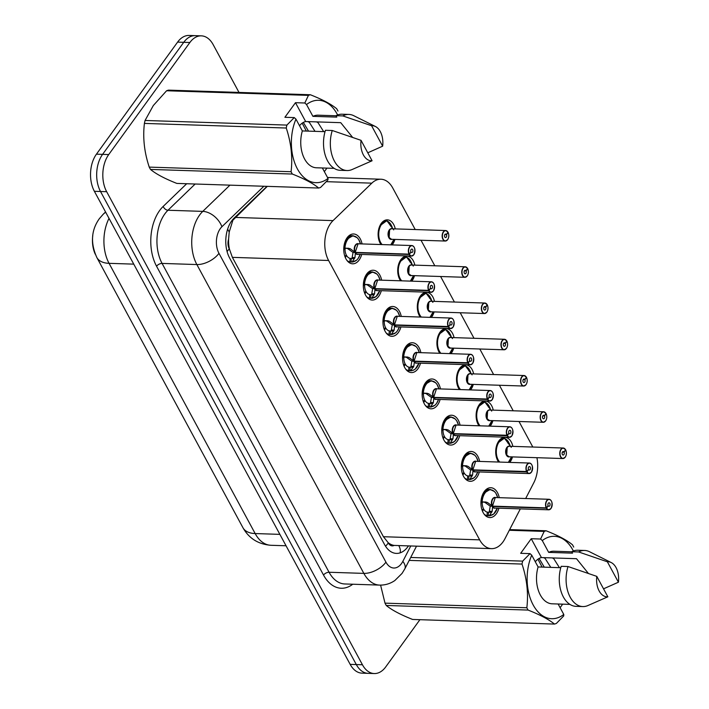 <?xml version="1.0" encoding="UTF-8"?>
<svg xmlns="http://www.w3.org/2000/svg" width="709" height="709" viewBox="0 0 709 709"><rect width="100%" height="100%" fill="white"/><g stroke="black" fill="none" stroke-linecap="round" stroke-linejoin="round"><path stroke-width="1.06" d="M498.587 462.038A14.029 8.809 -88.1 0 1 498.861 440.901A14.029 8.809 -88.1 0 1 504.985 437.347A14.029 8.809 -88.1 0 1 512.864 446.378M512.518 456.897A14.029 8.809 -88.1 0 1 510.188 461.843A14.029 8.809 -88.1 0 1 509.753 462.401M478.992 425.79A14.029 8.809 -88.1 0 1 479.266 404.653A14.029 8.809 -88.1 0 1 485.381 401.099A14.029 8.809 -88.1 0 1 493.26 410.13M492.923 420.65A14.029 8.809 -88.1 0 1 490.584 425.595A14.029 8.809 -88.1 0 1 490.158 426.153M459.388 389.542A14.029 8.809 -88.1 0 1 459.662 368.405A14.029 8.809 -88.1 0 1 465.786 364.851A14.029 8.809 -88.1 0 1 473.665 373.882M473.32 384.402A14.029 8.809 -88.1 0 1 470.989 389.347A14.029 8.809 -88.1 0 1 470.554 389.906M439.793 353.295A14.029 8.809 -88.1 0 1 440.067 332.158A14.029 8.809 -88.1 0 1 446.183 328.604A14.029 8.809 -88.1 0 1 454.061 337.635M453.725 348.154A14.029 8.809 -88.1 0 1 451.385 353.1A14.029 8.809 -88.1 0 1 450.959 353.658M420.189 317.038A14.029 8.809 -88.1 0 1 420.464 295.91A14.029 8.809 -88.1 0 1 426.588 292.356A14.029 8.809 -88.1 0 1 434.466 301.387M434.121 311.907A14.029 8.809 -88.1 0 1 431.79 316.843A14.029 8.809 -88.1 0 1 431.356 317.402M400.594 280.791A14.029 8.809 -88.1 0 1 400.869 259.662A14.029 8.809 -88.1 0 1 406.984 256.109A14.029 8.809 -88.1 0 1 414.862 265.139M414.517 275.65A14.029 8.809 -88.1 0 1 412.186 280.596A14.029 8.809 -88.1 0 1 411.761 281.154M380.99 244.543A14.029 8.809 -88.1 0 1 381.265 223.415A14.029 8.809 -88.1 0 1 387.389 219.852A14.029 8.809 -88.1 0 1 395.267 228.883M394.922 239.403A14.029 8.809 -88.1 0 1 392.591 244.348A14.029 8.809 -88.1 0 1 392.157 244.906M498.914 508.185A14.924 9.377 -88.1 0 1 496.344 513.777A14.924 9.377 -88.1 0 1 489.83 517.561A14.924 9.377 -88.1 0 1 481.42 507.812A14.924 9.377 -88.1 0 1 484.3 491.505A14.924 9.377 -88.1 0 1 490.805 487.721A14.924 9.377 -88.1 0 1 499.26 497.665M479.319 471.937A14.924 9.377 -88.1 0 1 476.74 477.529A14.924 9.377 -88.1 0 1 470.235 481.314A14.924 9.377 -88.1 0 1 461.825 471.565A14.924 9.377 -88.1 0 1 464.696 455.258A14.924 9.377 -88.1 0 1 471.201 451.473A14.924 9.377 -88.1 0 1 479.656 461.417M459.716 435.689A14.924 9.377 -88.1 0 1 457.145 441.282A14.924 9.377 -88.1 0 1 450.632 445.066A14.924 9.377 -88.1 0 1 442.221 435.317A14.924 9.377 -88.1 0 1 445.101 419.01A14.924 9.377 -88.1 0 1 451.606 415.226A14.924 9.377 -88.1 0 1 460.061 425.17M440.121 399.442A14.924 9.377 -88.1 0 1 437.542 405.034A14.924 9.377 -88.1 0 1 431.037 408.818A14.924 9.377 -88.1 0 1 422.626 399.07A14.924 9.377 -88.1 0 1 425.497 382.763A14.924 9.377 -88.1 0 1 432.003 378.978A14.924 9.377 -88.1 0 1 440.457 388.922M420.517 363.194A14.924 9.377 -88.1 0 1 417.947 368.786A14.924 9.377 -88.1 0 1 411.433 372.571A14.924 9.377 -88.1 0 1 403.022 362.822A14.924 9.377 -88.1 0 1 405.902 346.515A14.924 9.377 -88.1 0 1 412.408 342.731A14.924 9.377 -88.1 0 1 420.862 352.674M400.913 326.946A14.924 9.377 -88.1 0 1 398.343 332.539A14.924 9.377 -88.1 0 1 391.838 336.314A14.924 9.377 -88.1 0 1 383.427 326.574A14.924 9.377 -88.1 0 1 386.299 310.258A14.924 9.377 -88.1 0 1 392.804 306.483A14.924 9.377 -88.1 0 1 401.259 316.427M381.318 290.699A14.924 9.377 -88.1 0 1 378.739 296.291A14.924 9.377 -88.1 0 1 372.234 300.067A14.924 9.377 -88.1 0 1 363.823 290.327A14.924 9.377 -88.1 0 1 366.704 274.011A14.924 9.377 -88.1 0 1 373.209 270.235A14.924 9.377 -88.1 0 1 381.664 280.179M361.714 254.442A14.924 9.377 -88.1 0 1 359.144 260.035A14.924 9.377 -88.1 0 1 352.639 263.819A14.924 9.377 -88.1 0 1 344.228 254.07A14.924 9.377 -88.1 0 1 347.1 237.763A14.924 9.377 -88.1 0 1 353.605 233.979A14.924 9.377 -88.1 0 1 362.06 243.931M267.311 186.37L232.906 220.171L229.22 232.038L228.59 239.208A8.774 5.504 91.9 0 0 229.264 248.797A26.313 13.941 151.6 0 1 227.066 251.491M415.217 229.539L392.768 188.018A26.313 16.52 91.9 0 0 380.946 179.226A26.313 16.52 91.9 0 0 371.835 183.152L333.035 220.614A26.313 16.52 91.9 0 0 330.669 223.353A26.313 16.52 91.9 0 0 328.604 260.487L479.656 539.859A26.313 16.52 91.9 0 0 491.479 548.642A26.313 16.52 91.9 0 0 504.994 538.636L520.326 508.885M229.264 248.797L229.45 249.143A26.313 16.52 -88.1 0 1 228.59 239.208M394.151 545.416A26.313 16.52 -88.1 0 1 388.124 542.607L388.319 542.952A8.774 5.504 91.9 0 0 394.151 545.416L491.479 548.642M92.782 235.556A23.681 14.871 91.9 0 0 95.281 254.239M229.45 249.143L232.375 257.358L383.427 536.722L388.124 542.607M532.813 447.033L519.006 421.5M513.21 410.777L499.411 385.253M493.615 374.529L479.807 349.005M474.011 338.282L460.212 312.749M454.416 302.034L440.608 276.501M434.812 265.786L421.013 240.254M525.67 498.533L533.815 482.723A26.313 16.52 91.9 0 0 536.917 457.695M419.914 619.693L385.74 666.885A26.313 16.52 -88.1 0 1 374.263 673.55L368.131 673.346A26.313 16.52 -88.1 0 1 356.308 664.563L100.518 191.492A26.313 16.52 -88.1 0 1 102.583 154.358L183.737 42.318A26.313 16.52 -88.1 0 1 195.205 35.654A26.313 16.52 -88.1 0 0 183.737 42.318L102.583 154.358A26.313 16.52 -88.1 0 0 100.518 191.492L356.308 664.563A26.313 16.52 -88.1 0 0 368.131 673.346L361.989 673.151A26.313 16.52 -88.1 0 1 350.166 664.36L94.377 191.297A26.313 16.52 -88.1 0 1 96.442 154.163L177.596 42.115A26.313 16.52 -88.1 0 1 189.064 35.45L201.338 35.849A26.313 16.52 -88.1 0 1 213.17 44.64L239.004 92.427M267.001 186.352L234.059 218.15A26.313 16.52 91.9 0 0 231.692 220.898A26.313 16.52 91.9 0 0 229.627 258.032L384.579 544.609A26.313 16.52 91.9 0 0 396.402 553.401A26.313 16.52 91.9 0 0 408.428 545.939M374.263 673.55A26.313 16.52 -88.1 0 1 362.441 664.758L106.66 191.696A26.313 16.52 -88.1 0 1 108.725 154.562L189.87 42.513A26.313 16.52 -88.1 0 1 201.338 35.849M353.33 235.769A13.152 8.26 91.9 0 0 352.869 235.734A13.152 8.26 91.9 0 0 347.135 239.066A13.152 8.26 91.9 0 0 344.211 247.982L350.149 248.691L355.218 252.386L352.834 252.307L347.676 248.611L345.726 248.194L345.008 249.054A9.651 6.062 91.9 0 0 346.258 254.93L344.937 256.605M413.772 254.735A5.264 3.306 -88.1 0 1 411.477 256.064A5.264 3.306 -88.1 0 1 409.208 254.478L355.404 252.723L354.97 257.615L352.098 262.02L356.521 260.283L358.169 258.448L360.137 254.398A12.824 8.056 -88.1 0 1 352.338 261.701M355.271 252.377A5.255 3.306 -88.1 0 1 354.97 246.75A5.255 3.306 -88.1 0 1 358.072 243.799L355.218 252.386M409.208 254.478L409.43 254.363A5.087 3.191 91.9 0 0 413.843 254.611A5.087 3.191 91.9 0 0 414.242 247.423A5.087 3.191 91.9 0 0 409.74 247.016A5.087 3.191 91.9 0 0 409.253 254.026L410.91 251.925A1.755 1.099 -88.1 0 1 411.078 249.506A1.755 1.099 -88.1 0 1 411.849 249.063A1.755 1.099 -88.1 0 1 412.833 250.206A1.755 1.099 -88.1 0 1 412.496 252.12A1.755 1.099 -88.1 0 1 411.734 252.564A1.755 1.099 -88.1 0 1 410.972 252.032L410.83 252.032M345.726 248.194L343.785 247.982L347.064 239.172L352.887 235.734L357.247 237.745L358.763 239.669L360.482 243.878A12.824 8.056 -88.1 0 0 351.877 236.248A12.824 8.056 -88.1 0 0 344.946 248.017M354.491 258.599L351.292 258.493L351.123 261.993L349.892 261.905A13.152 8.26 -88.1 0 1 346.931 260.416M345.788 255.532L346.604 255.559A9.651 6.062 91.9 0 0 350.06 258.386L351.292 258.493M355.679 252.395L355.457 252.723A5.264 3.306 91.9 0 0 357.726 254.318L411.477 256.064L413.843 254.708C415.571 249.515 414.898 246.457 411.823 245.544L358.072 243.799A5.264 3.306 91.9 0 0 355.776 245.128A5.264 3.306 91.9 0 0 355.271 252.386L409.022 254.132A5.264 3.306 -88.1 0 1 409.527 246.883A5.264 3.306 -88.1 0 1 411.823 245.544A5.264 3.306 -88.1 0 1 414.437 247.84M346.604 255.559L345.301 257.518M355.404 252.723L353.569 252.324M410.972 252.032L409.43 254.363M351.965 258.501L353.02 252.643M351.123 261.993L351.806 262.002A13.152 8.26 91.9 0 0 352.01 262.029A13.152 8.26 91.9 0 0 353.153 261.94M447.583 239.713A5.264 3.306 -88.1 0 1 445.287 241.042A5.264 3.306 -88.1 0 1 442.319 237.612A5.264 3.306 -88.1 0 1 443.338 231.861A5.264 3.306 -88.1 0 1 445.633 230.531A5.264 3.306 -88.1 0 1 447.902 232.118L447.955 232.242A5.087 3.191 91.9 0 0 443.542 231.994A5.087 3.191 91.9 0 0 443.143 239.172A5.087 3.191 91.9 0 0 447.645 239.589A5.087 3.191 91.9 0 0 448.132 232.579L446.466 234.679L444.791 234.626M393.69 229.858L386.884 220.729A13.152 8.26 91.9 0 0 386.671 220.712A13.152 8.26 91.9 0 0 380.937 224.044A13.152 8.26 91.9 0 0 379.962 225.63M379.439 241.663A13.152 8.26 91.9 0 0 379.909 242.611A13.152 8.26 91.9 0 0 381.229 244.552M392.432 228.076A13.152 8.26 -88.1 0 0 391.448 225.497L390.437 225.462M448.132 232.579L448.15 232.49C449.178 235.078 449.01 237.471 447.654 239.686L445.287 241.042L391.536 239.296A5.255 3.297 -88.2 0 1 389.17 237.542A5.255 3.297 -88.2 0 1 389.578 230.106A5.264 3.306 91.9 0 0 389.17 237.542A5.264 3.306 91.9 0 0 391.536 239.296L389.17 237.542L389.587 230.106A5.264 3.306 91.9 0 1 391.873 228.777L445.633 230.531L447.973 232.153M446.466 234.679A1.755 1.099 -88.1 0 1 446.298 237.098A1.755 1.099 -88.1 0 1 445.536 237.542A1.755 1.099 -88.1 0 1 444.552 236.398A1.755 1.099 -88.1 0 1 444.889 234.484A1.755 1.099 -88.1 0 1 445.651 234.041A1.755 1.099 -88.1 0 1 446.404 234.564L444.862 234.519M390.304 225.657L390.987 224.638A13.152 8.26 -88.1 0 0 387.46 221.199M391.448 225.497L390.854 226.251M446.404 234.564L447.955 232.242M382.124 244.578A12.824 8.047 -88.2 0 1 379.191 229.911A12.824 8.047 -88.2 0 1 387.389 221.075L386.759 220.721L379.909 225.746M372.925 272.017A13.152 8.26 91.9 0 0 372.464 271.981A13.152 8.26 91.9 0 0 366.73 275.314A13.152 8.26 91.9 0 0 363.814 284.229L369.752 284.947L374.813 288.634L372.438 288.554L367.271 284.867L365.321 284.442L364.612 285.302A9.651 6.062 91.9 0 0 365.862 291.186L364.541 292.852M433.837 290.203A5.264 3.306 -88.1 0 1 433.376 290.982A5.264 3.306 -88.1 0 1 431.081 292.312A5.264 3.306 -88.1 0 1 428.812 290.725L374.999 288.971L374.574 293.863L371.702 298.267L376.124 296.53L379.74 290.646A12.824 8.056 -88.1 0 1 371.941 297.948M374.866 288.625A5.255 3.306 -88.1 0 1 374.574 283.006A5.255 3.306 -88.1 0 1 377.667 280.046L374.813 288.634M428.812 290.725L429.025 290.61A5.087 3.191 91.9 0 0 433.438 290.858A5.087 3.191 91.9 0 0 433.837 283.68A5.087 3.191 91.9 0 0 429.335 283.263A5.087 3.191 91.9 0 0 428.848 290.273L430.514 288.173A1.755 1.099 -88.1 0 1 430.682 285.754A1.755 1.099 -88.1 0 1 431.444 285.31A1.755 1.099 -88.1 0 1 432.437 286.454A1.755 1.099 -88.1 0 1 432.091 288.368A1.755 1.099 -88.1 0 1 431.329 288.811A1.755 1.099 -88.1 0 1 430.576 288.288L430.425 288.279M365.321 284.442L363.38 284.229L366.668 275.42L372.482 271.981L376.851 273.993L378.367 275.916L380.086 280.126A12.824 8.056 -88.1 0 0 371.481 272.504A12.824 8.056 -88.1 0 0 364.541 284.265M374.095 294.847L370.887 294.74L370.718 298.241L369.486 298.152A13.152 8.26 -88.1 0 1 366.526 296.663M365.383 291.78L366.198 291.807A9.651 6.062 91.9 0 0 369.664 294.634L370.887 294.74M375.274 288.643L375.061 288.971A5.264 3.306 91.9 0 0 377.33 290.566L431.081 292.312L433.447 290.956C435.175 285.762 434.502 282.705 431.426 281.801L377.667 280.046A5.264 3.306 91.9 0 0 375.371 281.384A5.264 3.306 91.9 0 0 374.875 288.634L428.626 290.38A5.264 3.306 -88.1 0 1 429.131 283.13A5.264 3.306 -88.1 0 1 431.426 281.801A5.264 3.306 -88.1 0 1 434.041 284.087M366.198 291.807L364.896 293.765M374.999 288.971L373.164 288.581M430.576 288.288L429.025 290.61M371.569 294.749L372.624 288.9M370.718 298.241L371.401 298.259A13.152 8.26 91.9 0 0 371.613 298.276A13.152 8.26 91.9 0 0 372.748 298.188M392.529 308.264A13.152 8.26 91.9 0 0 392.068 308.229L386.263 311.668L383.418 320.477L389.347 321.195L394.417 324.882L392.033 324.802L386.875 321.115L384.925 320.698L384.216 321.549A9.651 6.062 91.9 0 0 385.457 327.434L384.136 329.109M452.971 327.23A5.264 3.306 -88.1 0 1 450.676 328.568A5.264 3.306 -88.1 0 1 448.407 326.973L394.603 325.218L394.169 330.11L391.297 334.515L395.719 332.778L397.368 330.943L399.335 326.893A12.824 8.056 -88.1 0 1 391.536 334.196M453.441 326.45A5.264 3.306 -88.1 0 1 453.051 327.124A5.087 3.191 91.9 0 0 453.441 319.927A5.087 3.191 91.9 0 0 448.939 319.511A5.087 3.191 91.9 0 0 448.451 326.53L394.47 324.882L397.27 316.294A5.264 3.306 91.9 0 0 394.975 317.632A5.264 3.306 91.9 0 0 394.47 324.882L394.417 324.882M448.407 326.973L448.629 326.858A5.087 3.191 91.9 0 0 453.042 327.106M388.319 308.105L392.068 308.229A13.152 8.26 91.9 0 0 386.334 311.561A13.152 8.26 91.9 0 0 383.409 320.477L384.925 320.698M393.69 331.094L390.491 330.988L390.322 334.488L389.09 334.4A13.152 8.26 -88.1 0 1 386.13 332.911M384.987 328.037L385.802 328.063A9.651 6.062 91.9 0 0 389.259 330.89L390.491 330.988M448.451 326.53L450.109 324.421A1.755 1.099 -88.1 0 1 450.277 322.001A1.755 1.099 -88.1 0 1 451.048 321.558A1.755 1.099 -88.1 0 1 452.032 322.701A1.755 1.099 -88.1 0 1 451.695 324.616A1.755 1.099 -88.1 0 1 450.933 325.059A1.755 1.099 -88.1 0 1 450.171 324.536L450.029 324.527M385.802 328.063L384.5 330.022M394.603 325.218L392.768 324.828M394.47 324.882L394.47 324.882A5.255 3.306 -88.1 0 1 394.169 319.254A5.255 3.306 -88.1 0 1 397.27 316.294L451.021 318.049A5.264 3.306 -88.1 0 1 453.636 320.335M394.878 324.89L394.656 325.218A5.264 3.306 91.9 0 0 396.925 326.814L450.676 328.568L453.042 327.203C454.77 322.01 454.097 318.953 451.021 318.049A5.264 3.306 -88.1 0 0 448.726 319.378A5.264 3.306 -88.1 0 0 448.221 326.636M450.171 324.536L448.629 326.858M391.164 330.997L392.219 325.147M390.322 334.488L391.005 334.506A13.152 8.26 91.9 0 0 391.208 334.524A13.152 8.26 91.9 0 0 392.352 334.435M412.124 344.512A13.152 8.26 91.9 0 0 411.663 344.477A13.152 8.26 91.9 0 0 405.929 347.809A13.152 8.26 91.9 0 0 403.013 356.724L408.951 357.442L414.012 361.129L411.637 361.049L406.47 357.363L404.52 356.946L403.811 357.797A9.651 6.062 91.9 0 0 405.061 363.682L403.74 365.357M414.473 361.147L413.772 366.358L410.6 370.754L413.604 370.16L415.323 369.026L418.939 363.141A12.824 8.056 -88.1 0 1 411.14 370.444M473.036 362.698A5.264 3.306 -88.1 0 1 472.646 363.371A5.087 3.191 91.9 0 0 473.036 356.175A5.087 3.191 91.9 0 0 468.534 355.767A5.087 3.191 91.9 0 0 468.046 362.778L414.074 361.129L416.865 352.541A5.264 3.306 91.9 0 0 414.57 353.88A5.264 3.306 91.9 0 0 414.074 361.129L414.012 361.129M472.575 363.478A5.264 3.306 -88.1 0 1 470.28 364.816A5.264 3.306 -88.1 0 1 468.011 363.221L468.224 363.105A5.087 3.191 91.9 0 0 472.637 363.354M404.52 356.946L402.579 356.733L405.867 347.915L411.69 344.485L416.05 346.497L417.566 348.411L419.285 352.621A12.824 8.056 -88.1 0 0 410.679 344.999A12.824 8.056 -88.1 0 0 403.74 356.769M413.294 367.342L410.086 367.235L409.917 370.745L408.685 370.647A13.152 8.26 -88.1 0 1 405.725 369.159M404.582 364.284L405.397 364.311A9.651 6.062 91.9 0 0 408.863 367.138L410.086 367.235M468.046 362.778L469.712 360.668A1.755 1.099 -88.1 0 1 469.881 358.249A1.755 1.099 -88.1 0 1 470.643 357.806A1.755 1.099 -88.1 0 1 471.636 358.949A1.755 1.099 -88.1 0 1 471.299 360.863A1.755 1.099 -88.1 0 1 470.528 361.315A1.755 1.099 -88.1 0 1 469.775 360.784L469.624 360.775M405.397 364.311L404.095 366.269M414.198 361.475L412.363 361.076M414.065 361.129L414.065 361.129A5.255 3.306 -88.1 0 1 413.772 355.501A5.255 3.306 -88.1 0 1 416.865 352.541L470.625 354.296A5.264 3.306 -88.1 0 1 473.24 356.592M414.26 361.466L414.251 361.475A5.264 3.306 91.9 0 0 416.529 363.061L470.28 364.816L472.646 363.451C474.374 358.258 473.701 355.209 470.625 354.296A5.264 3.306 -88.1 0 0 468.33 355.626A5.264 3.306 -88.1 0 0 467.825 362.884M468.011 363.221L414.251 361.475A5.255 3.306 -88.1 0 1 414.251 361.466M469.775 360.784L468.224 363.105M410.768 367.253L411.823 361.395M409.917 370.745L410.6 370.754A13.152 8.26 91.9 0 0 410.812 370.772A13.152 8.26 91.9 0 0 411.947 370.683M431.728 380.76A13.152 8.26 91.9 0 0 431.267 380.724A13.152 8.26 91.9 0 0 425.533 384.056A13.152 8.26 91.9 0 0 422.608 392.972L428.546 393.69L433.616 397.377L431.232 397.297L426.074 393.61L424.124 393.194L423.415 394.044A9.651 6.062 91.9 0 0 424.656 399.929L423.335 401.604M492.17 399.725A5.264 3.306 -88.1 0 1 489.875 401.064A5.264 3.306 -88.1 0 1 487.606 399.468L433.855 397.714L433.367 402.606L430.496 407.01L434.918 405.273L436.567 403.448L438.534 399.389A12.824 8.056 -88.1 0 1 430.735 406.691M487.606 399.468L487.827 399.353A5.087 3.191 91.9 0 0 492.241 399.601A5.087 3.191 91.9 0 0 492.64 392.423A5.087 3.191 91.9 0 0 488.138 392.015A5.087 3.191 91.9 0 0 487.65 399.025L433.669 397.377L436.469 388.798A5.264 3.306 91.9 0 0 434.174 390.127A5.264 3.306 91.9 0 0 433.669 397.377L433.616 397.377M424.124 393.194L422.183 392.981L425.462 384.163L431.285 380.733L435.645 382.745L437.161 384.659L438.88 388.869A12.824 8.056 -88.1 0 0 430.283 381.247A12.824 8.056 -88.1 0 0 423.344 393.016M432.898 403.589L429.689 403.483L429.521 406.993L428.289 406.895A13.152 8.26 -88.1 0 1 425.329 405.406M424.186 400.532L425.001 400.558A9.651 6.062 91.9 0 0 428.458 403.386L429.689 403.483M487.65 399.025L489.307 396.916A1.755 1.099 -88.1 0 1 489.476 394.496A1.755 1.099 -88.1 0 1 490.247 394.053A1.755 1.099 -88.1 0 1 491.231 395.197A1.755 1.099 -88.1 0 1 490.894 397.12A1.755 1.099 -88.1 0 1 490.132 397.563A1.755 1.099 -88.1 0 1 489.37 397.031L489.228 397.022M425.001 400.558L423.698 402.517M433.802 397.722L431.967 397.324M433.669 397.377L433.669 397.377A5.255 3.306 -88.1 0 1 433.367 391.749A5.255 3.306 -88.1 0 1 436.469 388.798L490.22 390.544A5.264 3.306 -88.1 0 1 492.835 392.839M434.076 397.394L433.855 397.714A5.264 3.306 91.9 0 0 436.124 399.309L489.875 401.064L492.241 399.699C493.969 394.505 493.296 391.457 490.22 390.544A5.264 3.306 -88.1 0 0 487.925 391.873A5.264 3.306 -88.1 0 0 487.42 399.132M489.37 397.031L487.827 399.353M430.363 403.501L431.418 397.643M429.521 406.993L430.203 407.001A13.152 8.26 91.9 0 0 430.407 407.019A13.152 8.26 91.9 0 0 431.551 406.931M467.178 275.961A5.264 3.306 -88.1 0 1 464.882 277.299A5.264 3.306 -88.1 0 1 461.922 273.86A5.264 3.306 -88.1 0 1 462.933 268.108A5.264 3.306 -88.1 0 1 465.228 266.779A5.264 3.306 -88.1 0 1 467.497 268.365L467.55 268.489A5.087 3.191 91.9 0 0 463.145 268.241A5.087 3.191 91.9 0 0 462.747 275.42A5.087 3.191 91.9 0 0 467.249 275.836A5.087 3.191 91.9 0 0 467.736 268.826L466.07 270.927L464.395 270.873M413.294 266.105L406.479 256.977A13.152 8.26 91.9 0 0 406.275 256.959A13.152 8.26 91.9 0 0 400.541 260.292A13.152 8.26 91.9 0 0 399.566 261.878M399.043 277.91A13.152 8.26 91.9 0 0 399.504 278.859A13.152 8.26 91.9 0 0 400.824 280.799M412.026 264.324A13.152 8.26 -88.1 0 0 411.043 261.745L410.032 261.71M467.736 268.826L467.754 268.738C468.773 271.325 468.605 273.718 467.249 275.934L464.882 277.299L411.131 275.544A5.255 3.297 -88.2 0 1 408.765 273.789A5.255 3.297 -88.2 0 1 409.182 266.362A5.264 3.306 91.9 0 0 408.765 273.789A5.264 3.306 91.9 0 0 411.131 275.544L408.765 273.789L409.182 266.362A5.264 3.306 91.9 0 1 411.477 265.024L465.228 266.779L467.568 268.401M466.008 270.82L464.466 270.767A1.755 1.099 -88.1 0 1 465.255 270.289A1.755 1.099 -88.1 0 1 466.008 270.82L467.55 268.489M466.07 270.927A1.755 1.099 -88.1 0 1 465.902 273.346A1.755 1.099 -88.1 0 1 465.139 273.789A1.755 1.099 -88.1 0 1 464.147 272.646A1.755 1.099 -88.1 0 1 464.484 270.732M409.908 261.905L410.582 260.885A13.152 8.26 -88.1 0 0 407.055 257.447M411.043 261.745L410.458 262.498M401.728 280.826A12.824 8.047 -88.2 0 1 398.786 266.159A12.824 8.047 -88.2 0 1 406.984 257.323L406.354 256.977L399.504 261.993M486.782 312.208A5.264 3.306 -88.1 0 1 484.486 313.546A5.264 3.306 -88.1 0 1 481.517 310.108A5.264 3.306 -88.1 0 1 482.537 304.356A5.264 3.306 -88.1 0 1 484.832 303.027A5.264 3.306 -88.1 0 1 487.101 304.613L487.154 304.737A5.087 3.191 91.9 0 0 482.74 304.498A5.087 3.191 91.9 0 0 482.342 311.676A5.087 3.191 91.9 0 0 486.844 312.084A5.087 3.191 91.9 0 0 487.331 305.074L485.665 307.183L483.99 307.121M432.889 302.353L426.082 293.234A13.152 8.26 91.9 0 0 425.87 293.207A13.152 8.26 91.9 0 0 420.136 296.539A13.152 8.26 91.9 0 0 419.161 298.126M418.638 314.158A13.152 8.26 91.9 0 0 419.108 315.106A13.152 8.26 91.9 0 0 420.428 317.047M431.63 300.572A13.152 8.26 -88.1 0 0 430.647 297.993L429.636 297.957M487.331 305.074L487.349 304.994C488.377 307.573 488.209 309.966 486.853 312.182L484.486 313.546L430.735 311.792A5.255 3.297 -88.2 0 1 428.369 310.037A5.255 3.297 -88.2 0 1 428.777 302.61A5.264 3.306 91.9 0 0 428.369 310.037A5.264 3.306 91.9 0 0 430.735 311.792L428.369 310.037L428.785 302.61A5.264 3.306 91.9 0 1 431.072 301.272L484.832 303.027L487.172 304.648M485.603 307.068L484.061 307.015A1.755 1.099 -88.1 0 1 484.85 306.536A1.755 1.099 -88.1 0 1 485.603 307.068L487.154 304.737M485.665 307.183A1.755 1.099 -88.1 0 1 485.505 309.594A1.755 1.099 -88.1 0 1 484.734 310.046A1.755 1.099 -88.1 0 1 483.751 308.894A1.755 1.099 -88.1 0 1 484.087 306.979M429.503 298.152L430.186 297.142A13.152 8.26 -88.1 0 0 426.658 293.694M430.647 297.993L430.053 298.746M421.323 317.083A12.824 8.047 -88.2 0 1 418.39 302.406A12.824 8.047 -88.2 0 1 426.588 293.57L425.958 293.225L419.108 298.241M506.377 348.456A5.264 3.306 -88.1 0 1 504.081 349.794A5.264 3.306 -88.1 0 1 501.121 346.355A5.264 3.306 -88.1 0 1 502.132 340.604A5.264 3.306 -88.1 0 1 504.427 339.274A5.264 3.306 -88.1 0 1 506.696 340.861L506.749 340.994A5.087 3.191 91.9 0 0 502.344 340.745A5.087 3.191 91.9 0 0 501.945 347.924A5.087 3.191 91.9 0 0 506.448 348.332A5.087 3.191 91.9 0 0 506.935 341.321L505.269 343.431L503.594 343.378M452.493 338.61L445.677 329.481A13.152 8.26 91.9 0 0 445.474 329.455A13.152 8.26 91.9 0 0 439.74 332.787A13.152 8.26 91.9 0 0 438.765 334.373M438.242 350.414A13.152 8.26 91.9 0 0 438.703 351.354A13.152 8.26 91.9 0 0 440.023 353.295M451.234 336.828A13.152 8.26 -88.1 0 0 450.242 334.24L449.231 334.214M506.935 341.321L506.953 341.242C507.972 343.821 507.804 346.222 506.448 348.429L504.081 349.794L450.33 348.039A5.255 3.297 -88.2 0 1 447.964 346.284A5.255 3.297 -88.2 0 1 448.38 338.858A5.264 3.306 91.9 0 0 447.964 346.284A5.264 3.306 91.9 0 0 450.33 348.039L447.964 346.284L448.38 338.858A5.264 3.306 91.9 0 1 450.676 337.519L504.427 339.274L506.767 340.896M505.269 343.431A1.755 1.099 -88.1 0 1 505.1 345.841A1.755 1.099 -88.1 0 1 504.338 346.293A1.755 1.099 -88.1 0 1 503.346 345.141A1.755 1.099 -88.1 0 1 503.682 343.227A1.755 1.099 -88.1 0 1 504.454 342.784A1.755 1.099 -88.1 0 1 505.207 343.316L503.665 343.262M449.107 334.4L449.781 333.39A13.152 8.26 -88.1 0 0 446.253 329.942M450.242 334.24L449.657 334.994M505.207 343.316L506.749 340.994M440.927 353.33A12.824 8.047 -88.2 0 1 437.985 338.663A12.824 8.047 -88.2 0 1 446.183 329.818L445.553 329.472L438.711 334.488M352.533 137.298L340.737 122.675L305.659 121.531L295.476 102.69L284.903 117.286L294.262 117.588L295.963 119.13A41.219 25.887 -88.1 0 0 297.408 168.91A41.219 25.887 -88.1 0 0 328.019 178.42L322.365 167.971M323.676 131.626L317.933 122.542L316.489 121.886M315.018 131.342L309.275 122.267L307.83 121.602M299.526 125.723A19.825 12.452 -88.1 0 1 305.659 121.531M306.35 131.068L302.167 123.162M308.521 131.138L303.337 122.418M292.33 174.042L150.494 169.424C155.945 173.962 164.727 178.633 176.851 183.418L318.687 188.036C313.236 183.498 304.453 178.836 292.33 174.042A47.361 29.743 -88.1 0 1 291.08 171.729C292.773 157.327 291.16 142.766 286.241 128.028A47.361 29.743 -88.1 0 1 286.906 125.085L294.262 117.588M150.494 169.424A47.361 29.743 -88.1 0 1 149.244 167.111L291.08 171.729M286.241 128.028L144.406 123.41C142.704 137.812 144.317 152.373 149.244 167.111M144.406 123.41A47.361 29.743 -88.1 0 1 145.07 120.468L286.906 125.085M295.476 102.69L304.826 103L308.424 95.378L166.588 90.761L153.321 105.535L145.07 120.468M328.019 178.42L327.957 179.909L320.61 187.406A47.361 29.743 -88.1 0 1 318.687 188.036M325.032 131.67L302.344 130.935L295.963 119.13M334.161 168.361L316.418 167.776A26.313 16.52 -88.1 0 1 302.344 130.935M340.231 170.311A28.068 17.628 -88.1 0 1 325.44 130.279L332.264 130.5A28.068 17.628 -88.1 0 0 347.055 170.532L340.231 170.311M372.083 160.766A17.539 11.016 -88.1 0 1 361.041 140.338L372.083 160.766L351.965 169.593A28.068 17.628 -88.1 0 1 347.055 170.532M361.041 140.338L332.264 130.5M166.588 90.761A47.361 29.743 -88.1 0 1 168.512 90.132L310.347 94.749C322.4 99.499 331.183 104.161 336.695 108.743A47.361 29.743 -88.1 0 1 337.954 111.056M308.424 95.378A47.361 29.743 -88.1 0 1 310.347 94.749M304.826 103L306.527 104.542A41.219 25.887 -88.1 0 1 337.608 114.964M306.527 104.542L312.908 116.347A26.313 16.52 -88.1 0 1 318.128 115.186L336.048 115.771M312.908 116.347L336.784 117.118L336.013 115.691A28.068 17.628 -88.1 0 1 342.057 114.211L348.881 114.433A28.068 17.628 -88.1 0 1 353.72 115.682L375.442 126.512A17.539 11.016 -88.1 0 1 382.647 146.178L367.776 152.798M336.013 115.691L342.828 115.913A28.068 17.628 -88.1 0 1 348.881 114.433M342.828 115.913L371.605 125.75A17.539 11.016 -88.1 0 1 375.442 126.512M382.647 146.178L371.605 125.75M324.359 171.658L326.92 168.122M588.293 573.324L576.497 558.701L541.419 557.566L531.236 538.725L520.672 553.312L530.022 553.623L531.723 555.165A41.219 25.887 -88.1 0 0 533.168 604.945A41.219 25.887 -88.1 0 0 563.779 614.455L558.125 604.006M559.445 567.661L553.702 558.577L552.249 557.912M550.778 567.377L545.035 558.293L543.59 557.637M535.286 561.758A19.825 12.452 -88.1 0 1 541.419 557.566M542.11 567.094L537.927 559.188M544.282 567.165L539.106 558.453M528.09 610.077L386.254 605.459C391.705 609.997 400.488 614.659 412.611 619.453L554.447 624.071C548.996 619.533 540.214 614.871 528.09 610.077A47.361 29.743 -88.1 0 1 526.84 607.764C528.533 593.362 526.92 578.801 522.001 564.063A47.361 29.743 -88.1 0 1 522.666 561.12L530.022 553.623M386.254 605.459A47.361 29.743 -88.1 0 1 385.005 603.146L526.84 607.764M380.591 585.12L385.005 603.146M563.779 614.455L563.717 615.944L556.37 623.441A47.361 29.743 -88.1 0 1 554.447 624.071M560.792 567.705L538.104 566.961L531.723 555.165M569.921 604.387L552.178 603.811A26.313 16.52 -88.1 0 1 538.104 566.961M575.992 606.346A28.068 17.628 -88.1 0 1 561.2 566.314L568.024 566.535A28.068 17.628 -88.1 0 0 582.816 606.567L575.992 606.346M607.843 596.801A17.539 11.016 -88.1 0 1 596.801 576.373L607.843 596.801L587.726 605.628A28.068 17.628 -88.1 0 1 582.816 606.567M596.801 576.373L568.024 566.535M509.656 529.596L546.107 530.775C558.16 535.534 566.943 540.196 572.464 544.769A47.361 29.743 -88.1 0 1 573.714 547.091M531.236 538.725L540.586 539.026L544.184 531.413L509.301 530.27M544.184 531.413A47.361 29.743 -88.1 0 1 546.107 530.775M410.697 557.469L522.666 561.12M522.001 564.063L409.19 560.385M540.586 539.026L542.288 540.577A41.219 25.887 -88.1 0 1 573.377 550.999M542.288 540.577L548.669 552.373A26.313 16.52 -88.1 0 1 553.889 551.221L571.808 551.806M548.669 552.373L572.544 553.153L571.773 551.726A28.068 17.628 -88.1 0 1 577.826 550.246L584.641 550.468A28.068 17.628 -88.1 0 1 589.48 551.717L611.202 562.547A17.539 11.016 -88.1 0 1 618.416 582.213L603.536 588.824M571.773 551.726L578.588 551.948A28.068 17.628 -88.1 0 1 584.641 550.468M578.588 551.948L607.365 561.785A17.539 11.016 -88.1 0 1 611.202 562.547M618.416 582.213L607.365 561.785M560.119 607.693L562.68 604.157M451.323 417.007A13.152 8.26 91.9 0 0 450.862 416.972L445.066 420.419L442.221 429.229L448.15 429.938L453.211 433.624L450.835 433.545L445.669 429.858L443.719 429.441L443.01 430.292A9.651 6.062 91.9 0 0 444.259 436.177L442.939 437.852M511.774 435.973A5.264 3.306 -88.1 0 1 509.479 437.311A5.264 3.306 -88.1 0 1 507.21 435.725L453.397 433.97L452.971 438.853L450.1 443.267L454.522 441.521L458.138 435.636A12.824 8.056 -88.1 0 1 450.339 442.939M512.235 435.193A5.264 3.306 -88.1 0 1 511.845 435.867A5.087 3.191 91.9 0 0 512.235 428.67A5.087 3.191 91.9 0 0 507.733 428.263A5.087 3.191 91.9 0 0 507.245 435.273L453.273 433.624L456.064 425.046A5.264 3.306 91.9 0 0 453.769 426.375A5.264 3.306 91.9 0 0 453.273 433.624L453.211 433.624M507.21 435.725L507.422 435.601A5.087 3.191 91.9 0 0 511.836 435.849M447.122 416.857L450.862 416.972A13.152 8.26 91.9 0 0 445.128 420.313A13.152 8.26 91.9 0 0 442.212 429.22L443.719 429.441M452.493 439.837L449.284 439.731L449.116 443.24L447.884 443.143A13.152 8.26 -88.1 0 1 444.924 441.654M443.781 436.779L444.596 436.806A9.651 6.062 91.9 0 0 448.061 439.633L449.284 439.731M507.245 435.273L508.911 433.164A1.755 1.099 -88.1 0 1 509.08 430.744A1.755 1.099 -88.1 0 1 509.842 430.301A1.755 1.099 -88.1 0 1 510.834 431.444A1.755 1.099 -88.1 0 1 510.498 433.367A1.755 1.099 -88.1 0 1 509.727 433.811A1.755 1.099 -88.1 0 1 508.973 433.279L508.823 433.27M444.596 436.806L443.293 438.765M453.397 433.97L451.562 433.571M453.264 433.624L453.264 433.624A5.255 3.306 -88.1 0 1 452.971 427.997A5.255 3.306 -88.1 0 1 456.064 425.046L509.824 426.791A5.264 3.306 -88.1 0 1 512.439 429.087M453.671 433.642L453.459 433.97A5.264 3.306 91.9 0 0 455.727 435.556L509.479 437.311L511.845 435.946C513.573 430.753 512.899 427.704 509.824 426.791A5.264 3.306 -88.1 0 0 507.529 428.13A5.264 3.306 -88.1 0 0 507.024 435.379M508.973 433.279L507.422 435.601M449.967 439.748L451.021 433.89M449.116 443.24L449.798 443.249A13.152 8.26 91.9 0 0 450.011 443.276A13.152 8.26 91.9 0 0 451.154 443.187M470.927 453.255A13.152 8.26 91.9 0 0 470.466 453.219A13.152 8.26 91.9 0 0 464.732 456.561A13.152 8.26 91.9 0 0 461.807 465.476L467.745 466.185L472.814 469.872L470.43 469.801L465.272 466.105L463.323 465.689L462.614 466.549A9.651 6.062 91.9 0 0 463.854 472.424L462.534 474.099M531.369 472.229A5.264 3.306 -88.1 0 1 529.082 473.559A5.264 3.306 -88.1 0 1 526.805 471.972L473 470.218L472.566 475.11L469.695 479.514L474.117 477.769L475.766 475.943L477.733 471.884A12.824 8.056 -88.1 0 1 469.934 479.195M531.839 471.441A5.264 3.306 -88.1 0 1 531.449 472.123A5.087 3.191 91.9 0 0 531.839 464.918A5.087 3.191 91.9 0 0 527.336 464.51A5.087 3.191 91.9 0 0 526.849 471.52L472.868 469.872L475.668 461.293A5.264 3.306 91.9 0 0 473.373 462.623A5.264 3.306 91.9 0 0 472.868 469.872L472.814 469.872M526.805 471.972L527.026 471.848A5.087 3.191 91.9 0 0 531.44 472.097M463.323 465.689L461.382 465.476L464.661 456.667L470.484 453.228L466.717 453.104M472.097 476.085L468.888 475.987L468.72 479.488L467.488 479.399A13.152 8.26 -88.1 0 1 464.528 477.901M463.385 473.027L464.2 473.054A9.651 6.062 91.9 0 0 467.656 475.881L468.888 475.987M526.849 471.52L528.506 469.411A1.755 1.099 -88.1 0 1 528.675 466.992A1.755 1.099 -88.1 0 1 529.446 466.549A1.755 1.099 -88.1 0 1 530.429 467.701A1.755 1.099 -88.1 0 1 530.093 469.615A1.755 1.099 -88.1 0 1 529.331 470.058A1.755 1.099 -88.1 0 1 528.568 469.526L528.427 469.526M464.2 473.054L462.897 475.012M473 470.218L471.166 469.819M472.868 469.872L472.868 469.872A5.255 3.306 -88.1 0 1 472.566 464.244A5.255 3.306 -88.1 0 1 475.668 461.293L529.419 463.039A5.264 3.306 -88.1 0 1 532.034 465.334M473.275 469.89L473.054 470.218A5.264 3.306 91.9 0 0 475.322 471.813L529.082 473.559L531.44 472.194C533.168 467.001 532.494 463.952 529.419 463.039A5.264 3.306 -88.1 0 0 527.124 464.377A5.264 3.306 -88.1 0 0 526.627 471.627M528.568 469.526L527.026 471.848M469.562 475.996L470.616 470.138M468.72 479.488L469.402 479.497A13.152 8.26 91.9 0 0 469.606 479.523A13.152 8.26 91.9 0 0 470.749 479.435M490.522 489.511A13.152 8.26 91.9 0 0 490.07 489.476A13.152 8.26 91.9 0 0 484.327 492.808A13.152 8.26 91.9 0 0 481.411 501.724L487.349 502.433L492.409 506.12L490.034 506.049L484.867 502.353L482.926 501.937L482.209 502.796A9.651 6.062 91.9 0 0 483.458 508.672L482.138 510.347M550.973 508.477A5.264 3.306 -88.1 0 1 548.677 509.806A5.264 3.306 -88.1 0 1 546.409 508.22L492.595 506.465L492.17 511.357L489.299 515.762L493.721 514.025L497.337 508.14A12.824 8.056 -88.1 0 1 489.538 515.443M551.442 507.688A5.264 3.306 -88.1 0 1 551.044 508.371A5.087 3.191 91.9 0 0 551.434 501.166A5.087 3.191 91.9 0 0 546.931 500.758A5.087 3.191 91.9 0 0 546.444 507.768L546.222 507.874A5.264 3.306 -88.1 0 1 546.728 500.625A5.264 3.306 -88.1 0 1 549.023 499.287L495.263 497.541A5.264 3.306 91.9 0 0 492.968 498.87A5.264 3.306 91.9 0 0 492.471 506.129L495.263 497.541A5.255 3.306 -88.1 0 0 492.17 500.492A5.255 3.306 -88.1 0 0 492.463 506.12L492.409 506.12M546.409 508.22L546.63 508.096A5.087 3.191 91.9 0 0 551.035 508.344M482.926 501.937L480.977 501.724L484.265 492.915L490.087 489.476L494.448 491.488L495.963 493.402L497.683 497.621A12.824 8.056 -88.1 0 0 489.077 489.99A12.824 8.056 -88.1 0 0 482.138 501.759M491.691 512.332L488.492 512.235L488.315 515.735L487.092 515.647A13.152 8.26 -88.1 0 1 484.123 514.158M482.98 509.275L483.795 509.301A9.651 6.062 91.9 0 0 487.26 512.128L488.492 512.235M546.222 507.874L492.471 506.129M546.444 507.768L548.11 505.659A1.755 1.099 -88.1 0 1 548.279 503.248A1.755 1.099 -88.1 0 1 549.041 502.796A1.755 1.099 -88.1 0 1 550.033 503.948A1.755 1.099 -88.1 0 1 549.697 505.863A1.755 1.099 -88.1 0 1 548.926 506.306A1.755 1.099 -88.1 0 1 548.172 505.774L548.022 505.774M483.795 509.301L482.492 511.26M492.595 506.465L490.761 506.066M492.87 506.137L492.658 506.465A5.264 3.306 91.9 0 0 494.926 508.061L548.677 509.806L551.044 508.45C552.772 503.248 552.098 500.199 549.023 499.287A5.264 3.306 -88.1 0 1 551.637 501.582M548.172 505.774L546.63 508.096M489.166 512.244L490.22 506.386M488.315 515.735L488.997 515.744A13.152 8.26 91.9 0 0 489.21 515.771A13.152 8.26 91.9 0 0 490.353 515.682M525.981 384.703A5.264 3.306 -88.1 0 1 523.685 386.042A5.264 3.306 -88.1 0 1 520.716 382.603A5.264 3.306 -88.1 0 1 521.735 376.851A5.264 3.306 -88.1 0 1 524.031 375.522A5.264 3.306 -88.1 0 1 526.3 377.108L526.353 377.241A5.087 3.191 91.9 0 0 521.939 376.993A5.087 3.191 91.9 0 0 521.54 384.172A5.087 3.191 91.9 0 0 526.043 384.579A5.087 3.191 91.9 0 0 526.53 377.569L524.873 379.678L523.189 379.625M472.088 374.857L465.281 365.729A13.152 8.26 91.9 0 0 465.069 365.702A13.152 8.26 91.9 0 0 459.335 369.034A13.152 8.26 91.9 0 0 458.36 370.621M457.837 386.662A13.152 8.26 91.9 0 0 458.306 387.61A13.152 8.26 91.9 0 0 459.627 389.551M470.829 373.076A13.152 8.26 -88.1 0 0 469.845 370.488L468.835 370.461M526.645 377.817A5.264 3.306 -88.1 0 0 526.539 377.569L526.557 377.489C527.576 380.068 527.407 382.47 526.051 384.677L523.685 386.042L469.934 384.287A5.255 3.297 -88.2 0 1 467.568 382.532A5.255 3.297 -88.2 0 1 467.975 375.105A5.264 3.306 91.9 0 0 467.568 382.532A5.264 3.306 91.9 0 0 469.934 384.287L467.568 382.532L467.984 375.105A5.264 3.306 91.9 0 1 470.271 373.776L524.031 375.522L526.37 377.144M524.873 379.678A1.755 1.099 -88.1 0 1 524.704 382.098A1.755 1.099 -88.1 0 1 523.933 382.541A1.755 1.099 -88.1 0 1 522.95 381.398A1.755 1.099 -88.1 0 1 523.286 379.475A1.755 1.099 -88.1 0 1 524.048 379.031A1.755 1.099 -88.1 0 1 524.811 379.563L523.26 379.51M468.711 370.647L469.385 369.637A13.152 8.26 -88.1 0 0 465.857 366.19M469.845 370.488L469.252 371.241M524.811 379.563L526.353 377.241M460.522 389.578A12.824 8.047 -88.2 0 1 457.589 374.91A12.824 8.047 -88.2 0 1 465.786 366.066L465.157 365.72L458.306 370.736M545.576 420.96A5.264 3.306 -88.1 0 1 543.289 422.289A5.264 3.306 -88.1 0 1 540.32 418.851A5.264 3.306 -88.1 0 1 541.33 413.108A5.264 3.306 -88.1 0 1 543.626 411.769A5.264 3.306 -88.1 0 1 545.895 413.365L545.948 413.489A5.087 3.191 91.9 0 0 541.543 413.241A5.087 3.191 91.9 0 0 541.144 420.419A5.087 3.191 91.9 0 0 545.646 420.827A5.087 3.191 91.9 0 0 546.134 413.817L544.468 415.926L542.793 415.873M491.691 411.105L484.876 401.976A13.152 8.26 91.9 0 0 484.672 401.95A13.152 8.26 91.9 0 0 478.938 405.291A13.152 8.26 91.9 0 0 477.963 406.869M477.441 422.91A13.152 8.26 91.9 0 0 477.901 423.858A13.152 8.26 91.9 0 0 479.222 425.799M490.433 409.323A13.152 8.26 -88.1 0 0 489.449 406.744L488.43 406.709M546.24 414.065A5.264 3.306 -88.1 0 0 546.134 413.817L546.152 413.737C547.171 416.316 547.002 418.718 545.646 420.924L543.289 422.289L489.529 420.534A5.255 3.297 -88.2 0 1 487.163 418.78A5.255 3.297 -88.2 0 1 487.579 411.353A5.264 3.306 91.9 0 0 487.163 418.78A5.264 3.306 91.9 0 0 489.529 420.534L487.163 418.78L487.579 411.353A5.264 3.306 91.9 0 1 489.875 410.024L543.626 411.769L545.965 413.391M544.406 415.811L542.864 415.758A1.755 1.099 -88.1 0 1 543.652 415.279A1.755 1.099 -88.1 0 1 544.406 415.811L545.948 413.489M544.468 415.926A1.755 1.099 -88.1 0 1 544.299 418.345A1.755 1.099 -88.1 0 1 543.537 418.789A1.755 1.099 -88.1 0 1 542.545 417.645A1.755 1.099 -88.1 0 1 542.881 415.722M488.306 406.904L488.98 405.885A13.152 8.26 -88.1 0 0 485.452 402.437M489.449 406.744L488.856 407.489M480.126 425.825A12.824 8.047 -88.2 0 1 477.184 411.158A12.824 8.047 -88.2 0 1 485.39 402.313L484.752 401.968L477.91 406.984M565.179 457.208A5.264 3.306 -88.1 0 1 562.884 458.537A5.264 3.306 -88.1 0 1 559.915 455.098A5.264 3.306 -88.1 0 1 560.934 449.355A5.264 3.306 -88.1 0 1 563.23 448.017A5.264 3.306 -88.1 0 1 565.498 449.612L565.552 449.736A5.087 3.191 91.9 0 0 561.138 449.488A5.087 3.191 91.9 0 0 560.739 456.667A5.087 3.191 91.9 0 0 565.241 457.075A5.087 3.191 91.9 0 0 565.729 450.064L564.072 452.174L562.388 452.12M511.286 447.352L504.48 438.224A13.152 8.26 91.9 0 0 504.276 438.206A13.152 8.26 91.9 0 0 498.533 441.539A13.152 8.26 91.9 0 0 497.558 443.116M497.036 459.157A13.152 8.26 91.9 0 0 497.505 460.106A13.152 8.26 91.9 0 0 498.826 462.046M510.028 445.571A13.152 8.26 -88.1 0 0 509.044 442.992L508.034 442.957M565.569 449.639L563.23 448.017L509.47 446.271A5.264 3.306 91.9 0 0 507.174 447.601A5.264 3.306 91.9 0 0 506.767 455.027A5.264 3.306 91.9 0 0 509.133 456.791L562.884 458.537L565.25 457.181C566.606 454.965 566.775 452.564 565.755 449.985L565.41 449.94M564.072 452.174A1.755 1.099 -88.1 0 1 563.903 454.593A1.755 1.099 -88.1 0 1 563.132 455.036A1.755 1.099 -88.1 0 1 562.148 453.893A1.755 1.099 -88.1 0 1 562.485 451.979A1.755 1.099 -88.1 0 1 563.247 451.527A1.755 1.099 -88.1 0 1 564.01 452.058L562.459 452.014M507.91 443.152L508.583 442.132A13.152 8.26 -88.1 0 0 505.056 438.685M509.044 442.992L508.45 443.737M507.174 447.601A5.255 3.297 -88.2 0 0 506.767 455.027A5.255 3.297 -88.2 0 0 509.124 456.791L506.767 455.027L507.183 447.601M564.01 452.058L565.552 449.736M499.721 462.073A12.824 8.047 -88.2 0 1 496.787 447.406A12.824 8.047 -88.2 0 1 504.985 438.561L504.356 438.215L497.505 443.24M235.14 217.424L333.035 220.614M400.106 552.86A26.313 12.354 -152.7 0 0 398.795 545.629M229.22 232.038A26.313 17.193 -134 0 0 227.616 229.211M388.319 542.952A26.313 13.941 151.6 0 1 385.545 546.249M232.375 257.358L328.604 260.487M326.335 181.672L371.835 183.152M383.427 536.722L479.656 539.859M105.73 212.292A30.7 20.056 -134 0 0 103.266 214.171L105.552 211.964M109.026 218.381A35.078 22.032 91.9 0 0 109.053 263.331L255.16 533.558A35.078 22.032 91.9 0 0 270.927 545.283C258.324 544.29 249.001 538.45 242.957 527.735A30.7 16.263 -28.4 0 0 255.16 533.558L279.878 534.364M133.762 264.138L109.053 263.331A30.7 16.263 151.6 0 1 96.841 257.509C90.353 243.116 91.186 230.186 99.322 218.709L103.266 214.171M350.166 664.36L362.441 664.758M94.377 191.297L106.66 191.696M96.442 154.163L108.725 154.562M177.596 42.115L189.87 42.513M263.863 186.254L221.917 226.738A17.539 11.016 91.9 0 0 220.339 228.564A17.539 11.016 91.9 0 0 218.966 253.326L385.944 562.157A17.539 11.016 91.9 0 0 401.48 563.575A17.539 11.016 91.9 0 0 402.836 561.351L410.741 546.019M385.944 562.157A17.539 9.288 -28.4 0 1 363.85 573.386L196.863 264.554A35.078 22.032 -88.1 0 1 199.619 215.04A35.078 22.032 -88.1 0 1 202.774 211.379L167.98 210.245A35.078 22.032 91.9 0 0 164.834 213.905A35.078 22.032 91.9 0 0 162.077 263.42L329.065 572.252A35.078 22.032 91.9 0 0 344.822 583.968L379.616 585.102A35.078 22.032 -88.1 0 1 363.85 573.386L329.065 572.252A4.387 2.322 151.6 0 0 323.534 575.061L156.556 266.221A4.387 2.322 151.6 0 1 162.077 263.42L196.863 264.554A17.539 9.288 -28.4 0 0 218.966 253.326M379.616 585.102C385.147 585.226 390.234 583.693 394.86 580.52L402.038 573.421L404.786 568.937A17.539 8.233 -152.7 0 0 402.836 561.351M156.556 266.221A39.465 24.78 -88.1 0 1 159.649 210.52A39.465 24.78 -88.1 0 1 163.194 206.408L186.68 183.737M352.763 584.234A39.465 24.78 -88.1 0 1 323.534 575.061M221.917 226.738A17.539 11.459 -134 0 0 202.774 211.379L229.946 185.146M195.161 184.012L167.98 210.245A4.387 2.863 46 0 1 163.194 206.408M354.722 252.014A5.424 3.403 -88.1 0 1 354.934 245.863A5.424 3.403 -88.1 0 1 358.63 243.816M358.275 254.336A5.424 3.403 -88.1 0 1 355.369 253.219M414.242 253.946A5.264 3.306 -88.1 0 1 413.852 254.628M345.008 249.054L343.741 248.912M348.925 248.301L346.4 248.221M350.149 248.691L347.676 248.611M354.97 257.615L352.497 257.535M349.892 261.905L350.06 258.386M392.086 239.314A5.424 3.403 -88.2 0 1 388.036 233.926A5.424 3.403 -88.2 0 1 392.423 228.794M448.044 238.924A5.264 3.306 -88.1 0 1 447.654 239.607M390.765 244.862L393.938 239.376A12.824 8.047 -88.2 0 1 390.712 244.862M374.317 288.262A5.424 3.403 -88.1 0 1 374.538 282.111A5.424 3.403 -88.1 0 1 378.225 280.064M377.87 290.584A5.424 3.403 -88.1 0 1 374.972 289.467M364.612 285.302L363.345 285.16M368.529 284.548L366.004 284.469M369.752 284.947L367.271 284.867M374.574 293.863L372.092 293.783M369.486 298.152L369.664 294.634M393.92 324.509A5.424 3.403 -88.1 0 1 394.142 318.359A5.424 3.403 -88.1 0 1 397.829 316.311M397.474 326.831A5.424 3.403 -88.1 0 1 394.567 325.715M384.145 320.521A12.824 8.056 -88.1 0 1 391.084 308.752A12.824 8.056 -88.1 0 1 399.681 316.374L397.962 312.164L396.446 310.241L392.086 308.229M384.216 321.549L382.94 321.407M388.124 320.796L385.599 320.716M389.347 321.195L386.875 321.115M394.169 330.11L391.696 330.031M389.09 334.4L389.259 330.89M413.515 360.757A5.424 3.403 -88.1 0 1 413.737 354.606A5.424 3.403 -88.1 0 1 417.424 352.559M417.069 363.079A5.424 3.403 -88.1 0 1 414.171 361.962M403.811 357.797L402.544 357.664M407.728 357.052L405.202 356.964M408.951 357.442L406.47 357.363M413.772 366.358L411.291 366.278M408.685 370.647L408.863 367.138M433.119 397.005A5.424 3.403 -88.1 0 1 433.341 390.854A5.424 3.403 -88.1 0 1 437.028 388.807M436.673 399.327A5.424 3.403 -88.1 0 1 433.766 398.21M492.64 398.945A5.264 3.306 -88.1 0 1 492.25 399.619M423.415 394.044L422.147 393.912M427.332 393.3L424.797 393.211M428.546 393.69L426.074 393.61M433.367 402.606L430.895 402.526M428.289 406.895L428.458 403.386M411.69 275.562A5.424 3.403 -88.2 0 1 407.631 270.173A5.424 3.403 -88.2 0 1 412.018 265.042M467.648 275.181A5.264 3.306 -88.1 0 1 467.258 275.854M410.36 281.11L413.533 275.624A12.824 8.047 -88.2 0 1 410.307 281.11M431.285 311.809A5.424 3.403 -88.2 0 1 427.235 306.421A5.424 3.403 -88.2 0 1 431.621 301.29M487.243 311.428A5.264 3.306 -88.1 0 1 486.853 312.102M429.964 317.357L433.137 311.871A12.824 8.047 -88.2 0 1 429.911 317.357M450.889 348.057A5.424 3.403 -88.2 0 1 446.83 342.669A5.424 3.403 -88.2 0 1 451.216 337.537M506.846 347.676A5.264 3.306 -88.1 0 1 506.456 348.349M449.559 353.605L452.732 348.119A12.824 8.047 -88.2 0 1 449.506 353.605M452.714 433.252A5.424 3.403 -88.1 0 1 452.936 427.102A5.424 3.403 -88.1 0 1 456.631 425.063M456.268 435.574A5.424 3.403 -88.1 0 1 453.37 434.457M442.939 429.264A12.824 8.056 -88.1 0 1 449.878 417.495A12.824 8.056 -88.1 0 1 458.484 425.116L456.764 420.907L455.249 418.992L450.889 416.981M443.01 430.292L441.742 430.159M446.927 429.548L444.401 429.459M448.15 429.938L445.669 429.858M452.971 438.853L450.499 438.774M447.884 443.143L448.061 439.633M472.318 469.509A5.424 3.403 -88.1 0 1 472.54 463.349A5.424 3.403 -88.1 0 1 476.226 461.311M475.872 471.831A5.424 3.403 -88.1 0 1 472.965 470.705M462.543 465.512A12.824 8.056 -88.1 0 1 469.482 453.742A12.824 8.056 -88.1 0 1 478.079 461.373L476.359 457.154L474.844 455.24L470.484 453.228M462.614 466.549L461.346 466.407M466.531 465.795L463.996 465.716M467.745 466.185L465.272 466.105M472.566 475.11L470.094 475.021M467.488 479.399L467.656 475.881M491.913 505.756A5.424 3.403 -88.1 0 1 492.135 499.597A5.424 3.403 -88.1 0 1 495.83 497.558M495.476 508.078A5.424 3.403 -88.1 0 1 492.569 506.962M482.209 502.796L480.941 502.654M486.126 502.043L483.6 501.963M487.349 502.433L484.867 502.353M492.17 511.357L489.697 511.278M487.092 515.647L487.26 512.128M470.492 384.305A5.424 3.403 -88.2 0 1 466.433 378.925A5.424 3.403 -88.2 0 1 470.82 373.794M526.441 383.923A5.264 3.306 -88.1 0 1 526.051 384.597M469.163 389.861L472.336 384.367A12.824 8.047 -88.2 0 1 469.11 389.853M490.087 420.561A5.424 3.403 -88.2 0 1 486.028 415.173A5.424 3.403 -88.2 0 1 490.415 410.041M546.045 420.171A5.264 3.306 -88.1 0 1 545.655 420.854M488.758 426.109L491.931 420.614A12.824 8.047 -88.2 0 1 488.705 426.1M509.691 456.809A5.424 3.403 -88.2 0 1 505.632 451.42A5.424 3.403 -88.2 0 1 510.019 446.289M565.649 456.419A5.264 3.306 -88.1 0 1 565.25 457.101M508.362 462.357L511.535 456.862A12.824 8.047 -88.2 0 1 508.309 462.357M327.514 177.489L380.946 179.226M242.957 527.735L96.841 257.509M270.927 545.283L286.046 545.77M404.786 568.937L416.502 546.205M352.869 235.734L349.12 235.61M352.01 262.029L348.27 261.905M386.671 220.712L384.296 220.632M372.464 271.981L368.724 271.857M371.613 298.276L367.865 298.152M391.208 334.524L387.469 334.4M411.663 344.477L407.923 344.352M410.812 370.772L407.063 370.647M431.267 380.724L427.518 380.6M430.407 407.019L426.667 406.904M406.275 256.959L403.891 256.88M425.87 293.207L423.495 293.127M445.474 329.455L443.09 329.375M450.011 443.276L446.262 443.152M469.606 479.523L465.866 479.399M490.07 489.476L486.321 489.352M489.21 515.771L485.461 515.647M465.069 365.702L462.693 365.631M484.672 401.95L482.288 401.879M504.276 438.206L501.892 438.127"/></g></svg>
